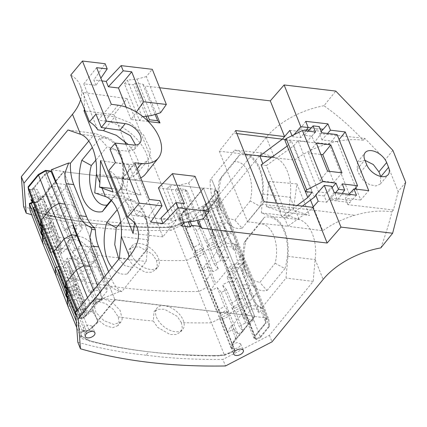 <?xml version="1.0" encoding="UTF-8"?>
<svg xmlns="http://www.w3.org/2000/svg" width="427" height="427" viewBox="0 0 427 427"><rect width="100%" height="100%" fill="white"/><g stroke="black" fill="none" stroke-linecap="round" stroke-linejoin="round"><path stroke-width="0.32" stroke-dasharray="2.13 1.6" d="M118.802 259.114L124.721 265.631L132.044 267.318L147.747 248.124L149.242 233.82L146.723 220.834L140.547 211.765L132.108 209.022L124.652 200.706L117.195 209.801M120.766 222.44L132.108 209.022M111.927 267.585A38.702 22.818 -83.2 0 0 127.257 273.926L132.044 267.318M147.747 248.124L145.185 252.042A38.702 22.818 -83.2 0 0 144.529 215.181A38.702 22.818 -83.2 0 0 124.652 200.706M145.185 252.042L127.257 273.926M108.591 271.7L111.431 278.81A38.419 22.652 -83.2 0 0 121.791 291.582L146.21 261.484L148.169 239.803A39.839 23.49 -83.2 0 0 132.258 200.023L121.551 196.34L94.741 192.897M88.773 141.033L95.013 133.486L107.342 137.729A39.839 23.49 -83.2 0 1 123.254 177.515L121.551 196.34M111.42 200.551L120.27 189.753A38.702 22.818 -83.2 0 0 119.613 152.893A38.702 22.818 -83.2 0 0 99.737 138.412L92.285 147.512M97.495 285.38L102.742 298.5L120.014 291.395C111.933 288.689 106.601 284.217 104.012 277.982L103.841 277.555M120.014 291.395L121.791 291.582M41.787 197.829L46.18 192.518L46.554 193.436L40.181 199.302L39.503 197.413A5.033 2.759 158.2 0 1 39.231 197.786A5.033 2.759 158.2 0 1 37.64 199.147L39.503 197.413M46.554 193.436L46.18 192.518L55.329 181.459M55.734 180.973L63.607 171.457L51.261 169.797M67.984 129.973L95.013 133.486M38.12 212.267L38.318 212.774L30.002 207.698L29.783 207.122L38.12 212.267C56.834 217.364 76.689 221.245 97.687 223.908L94.869 227.313L93.636 227.153L31.689 214.733M40.181 199.302L40.576 197.338L36.775 196.068L31.838 198.688M28.289 189.508L31.993 189.108L33.786 187.48L44.803 174.168L50.909 171.062M102.742 298.5L254.657 316.226L237.289 337.426L237.465 337.869L254.78 316.53L203.508 188.334L63.73 171.761L55.878 181.336L63.73 171.761L63.607 171.457M34.875 202.441L37.619 201.661L38.409 200.936L34.219 202.249L34.875 202.441L35.089 202.974L33.295 202.457L35.089 202.974L37.822 202.168L46.735 193.879L46.356 192.961L55.483 181.822L46.356 192.961L51.512 205.83L44.915 211.968L52.217 230.745L51.913 226.662L44.595 207.719L44.915 211.968M30.002 207.698L29.751 206.556M38.318 212.774A508.573 278.655 158.2 0 0 97.687 223.908A508.573 278.655 158.2 0 0 163.162 227.58C168.601 227.794 174.045 226.71 179.5 224.314L183.263 222.36L182.857 220.172L180.461 220.215L179.409 218.96L184.453 210.212L186.135 209.54L190.949 221.57L189.423 222.189L185.686 228.664L193.346 247.484L199.692 244.191L203.818 249.112L195.961 253.184L195.502 250.756L193.031 250.793L192.086 249.667L193.346 247.484M233.099 343.249L237.465 337.869L235.779 338.552L232.197 344.835L232.95 346.633L231.893 348.464L231.204 346.58L231.279 347.482L232.635 348.629L233.297 350.444L234.935 350.647L234.236 348.832L234.642 350.829L230.884 352.777C225.435 355.157 219.98 356.219 214.519 355.963L214.317 355.467C219.761 355.68 225.205 354.591 230.655 352.2L234.418 350.252L234.012 348.058L231.61 348.101L230.564 346.847L235.608 338.104L237.289 337.426L254.657 316.226L203.508 188.334L186.135 209.54L185.958 209.097L203.385 188.035L203.508 188.334L186.135 209.54L184.453 210.212L189.423 222.189M214.317 355.467A508.573 278.655 -21.8 0 1 148.836 351.795A508.573 278.655 -21.8 0 1 89.473 340.661L81.189 335.665L80.719 332.019L84.322 330.306L86.238 330.861L88.971 330.055L97.884 321.766L97.511 320.848L97.687 321.291L115.002 299.951M254.657 316.226L114.879 299.647L97.511 320.848L92.696 308.812L106.889 291.486L98.818 270.44L98.979 267.478L89.9 266.4M235.779 338.552L230.948 326.004L227.212 332.484L219.857 313.765L226.203 310.472L233.82 329.052L227.212 332.484M231.204 346.58L230.761 347.364L218.597 315.953L219.857 313.765M232.635 348.629L231.818 348.64L230.761 347.364M231.818 348.64L219.542 317.08L218.597 315.953M234.919 350.418L222.013 317.037L219.542 317.08M234.935 350.647L233.297 350.444M234.306 349.873L222.093 318.393L222.013 317.037M234.642 350.829L222.093 318.393M214.519 355.963C191.734 355.84 169.839 354.447 148.836 351.795L146.034 355.243L160.242 356.839C180.386 358.813 201.266 359.678 222.883 359.438L225.493 365.966M254.78 316.53L267.259 318.014L263.347 308.395L261.57 308.161L285.989 278.062L287.947 256.381A39.839 23.49 -83.2 0 0 272.036 216.601L299.097 219.515A40.138 23.666 96.8 0 1 299.183 219.547C310.53 223.001 317.645 240.791 315.142 259.44A40.138 23.666 96.8 0 1 315.126 259.595L313.156 281.409L269.4 335.339L222.883 359.438M232.197 344.835L236.964 342.55L240.556 343.794L239.947 346.174C238.496 347.77 236.59 348.662 234.236 348.832M313.156 281.409L285.989 278.062M260.545 337.41L256.467 339.524L254.065 338.339L255.031 336.588L265.973 323.1L265.663 319.134L268.818 319.535L269.368 326.532L260.545 337.41L247.425 304.125L211.434 322.796L186.524 260.507L222.51 241.837L231.487 230.884L230.954 223.796L217.967 222.253L209.652 201.651L205.141 204.25L190.949 221.57M265.663 319.134L265.493 318.723L268.647 319.097L269.165 326.009L260.31 336.818L256.227 338.937L253.83 337.778L254.823 336.06L249.848 324.034L248.861 322.855L241.202 304.227L238.154 304.275L231.808 307.568L235.928 312.489L243.785 308.411L241.127 307.12L242.146 305.353L241.202 304.227M268.818 319.535L269.165 326.009L260.31 336.818L256.227 338.937L253.83 337.778L254.823 336.06L242.146 305.353M265.973 323.1L265.786 322.641L254.807 336.038L255.047 336.604M255.031 336.588L254.807 336.038L265.786 322.641L265.493 318.723L268.647 319.097L255.869 286.085L256.397 293.173L247.425 304.125L234.743 272.88L230.644 275.004L228.237 273.84L216.211 244.831L217.231 243.059L216.286 241.933L213.238 241.986L206.892 245.274L214.135 264.046L220.743 260.619L213.238 241.986M256.467 339.524L243.785 308.411M255.49 338.894L242.68 307.712M254.065 338.339L241.127 307.12M76.753 310.941L79.673 317.992L79.475 315.372L79.721 315.964L89.862 303.469L97.073 299.183L96.892 298.724L89.649 302.951L79.475 315.372L77.351 310.205M89.862 303.469L87.508 297.683M30.007 189.23L30.237 189.812L28.524 190.106L32.217 189.673L34.011 188.035L38.9 200.124L41.467 199.366L48.902 218.277L51.336 218.976L51.64 223.059L40.901 226.219M44.803 174.168L44.99 174.632L34.011 188.035L33.786 187.48M56.172 183.445L49.89 186.706L44.99 174.632L51.08 171.473L44.99 174.632L33.973 188.045L46.442 219.003L48.902 218.277M203.818 249.112L196.42 230.158L201.651 227.442L209.417 246.203L217.274 242.13L205.077 211.045L202.681 209.892L203.674 208.168L203.444 207.602L214.455 194.29L214.183 190.426L217.316 190.773L218.01 198.123L209.155 208.931L234.743 272.88L243.603 262.061L231.487 230.884L218.01 198.123L209.155 208.931L205.077 211.045L203.876 209.849L202.462 209.326L203.444 207.602M55.601 274.428A508.594 278.66 -21.8 0 0 198.977 291.433L208.862 286.309L208.525 285.359L220.871 315.478L208.862 286.309L197.557 257.177L205.414 253.104L213.025 271.684L218.261 268.967L211.013 250.195L218.87 246.123L217.765 245.424L229.667 274.39L241.079 303.72L239.531 303.127L228.237 273.84L229.23 272.116L240.193 258.698L235.928 248.327L233.831 250.889L217.22 209.363L219.318 206.801L214.637 194.755L214.343 190.837L217.492 191.211L218.01 198.123L217.316 190.773M214.455 194.29L214.637 194.755L203.658 208.152L208.328 220.22L207.341 219.04L214.69 237.94L211.643 237.994L205.296 241.282L209.417 246.203M250.195 200.936L234.919 220.183L226.454 217.615L220.188 208.445L217.615 195.182L219.11 180.664L234.556 161.838L239.515 154.99A38.702 22.818 96.8 0 1 260.048 206.332L250.195 200.936C255.255 181.539 246.635 159.992 234.556 161.838M180.242 219.681L179.201 218.453L179.65 217.685L179.735 218.619L181.053 219.665L180.242 219.681L180.461 220.215L179.409 218.96L184.453 210.212L184.272 209.769L185.958 209.097L181.566 214.407L184.272 209.769M179.201 218.453L192.086 249.667M124.513 141.017L113.972 114.671L127.086 98.664L175.956 220.85L162.842 236.857L125.778 144.182M115.365 162.65L134.057 164.705L142.132 164.075L147.811 160.36L150.139 155.38L150.176 149.114L143.595 135.023L130.342 122.875L114.895 116.795L95.947 114.105M175.956 220.85L131.938 215.325L116.971 177.91L122.688 178.577L130.747 178L136.357 174.344L138.828 168.377L138.151 160.803L134.452 152.508L128.137 144.422M100.526 160.627L128.965 164.838L126.686 190.068L141.033 195.006L113.118 192.113M128.965 164.838L141.033 195.006M120.27 189.753L122.832 185.83L124.326 171.531L121.807 158.545L115.637 149.471L107.198 146.733L95.851 160.152M111.079 200.204L122.832 185.83M37.619 201.661L37.822 202.168L46.735 193.879L51.512 205.83M99.737 138.412L107.198 146.733M33.749 187.49L33.973 188.045L32.217 189.673L44.638 220.679L46.442 219.003M31.993 189.108L32.217 189.673L30.237 189.812L42.481 220.828L44.638 220.679M67.034 287.451L68.993 287.115L81.386 317.699L79.673 317.992L79.475 315.372L89.649 302.951L96.892 298.724L102.234 299.359L102.389 299.77L97.073 299.183M97.698 287.264L91.415 290.525L96.139 302.519L102.234 299.359L97.698 287.264L107.06 288.374L106.889 291.486M96.321 302.978L96.139 302.519L85.165 315.921L85.379 316.466L96.321 302.978L102.389 299.77M79.721 315.964L79.918 318.585L79.673 317.992L83.372 317.56L85.165 315.921L80.42 303.939L82.993 303.186L85.549 303.923L85.87 308.171L78.152 289.341L77.847 285.263L85.549 303.923M263.347 308.395L211.984 179.975L210.217 179.772L234.791 150.064L247.121 154.307L274.182 157.227L261.778 152.957L234.791 150.064M237.956 244.884L234.354 244.431A38.419 22.652 96.8 0 1 226.299 233.099L213.521 201.154A38.419 22.652 96.8 0 1 210.554 188.931A38.419 22.652 96.8 0 1 210.217 179.772M234.354 244.431L235.117 246.331A38.419 22.652 96.8 0 0 235.987 254.77A38.419 22.652 96.8 0 0 238.437 263.443L251.209 295.388L258.548 296.311M234.919 220.183L242.12 228.215A38.702 22.818 96.8 0 1 222.243 213.735A38.702 22.818 96.8 0 1 221.586 176.874L239.515 154.99M219.11 180.664L221.586 176.874M260.048 206.332L242.12 228.215M244.025 242.952L242.525 257.47L245.103 270.729L251.37 279.909L259.829 282.477L275.111 263.229C280.171 243.833 271.551 222.28 259.472 224.127L244.025 242.952L246.502 239.168A38.702 22.818 96.8 0 0 247.158 276.023A38.702 22.818 96.8 0 0 267.035 290.504L259.829 282.477M246.502 239.168L264.43 217.284L259.472 224.127M275.111 263.229L284.964 268.62A38.702 22.818 96.8 0 0 264.43 217.284M267.035 290.504L284.964 268.62M261.57 308.161A38.419 22.652 96.8 0 1 251.209 295.388M93.321 326.671L98.066 322.22L97.687 321.291L91.725 328.171L92.526 329.98L90.844 331.544M75.792 314.832L82.635 331.886L80.959 332.601L80.719 332.019L84.322 330.306L72.067 299.252L74.042 299.823L76.502 299.097L78.728 297.027L78.424 292.943L86.121 311.534L86.435 315.783L78.728 297.027M80.959 332.601L80.9 334.442M68.993 287.115L71.149 286.96L83.372 317.56L81.386 317.699L81.621 318.275L83.596 318.12L85.379 316.466M79.918 318.585L81.621 318.275M71.149 286.96L72.953 285.284L85.122 315.932L83.372 317.56L83.596 318.12M93.534 290.259L96.892 298.724L102.234 299.359L96.139 302.519L85.122 315.932L85.341 316.476M269.368 326.532L256.397 293.173L243.603 262.061L243.086 255.143L255.869 286.085L242.883 284.547L251.177 305.465L246.667 308.064L232.475 325.39L237.289 337.426L235.608 338.104L230.564 346.847L231.61 348.101L234.012 348.058L234.418 350.252L224.554 355.365L211.434 322.796A508.941 278.852 158.2 0 1 196.767 322.892A508.941 278.852 158.2 0 1 181.368 322.604L182.276 327.733L180.637 331.896L176.26 334.517L170.095 334.528L157.531 327.312L153.33 321.013L153.966 311.843L156.928 308.177A16.696 9.906 -140.7 0 1 179.132 313.904A16.696 9.906 -140.7 0 1 182.761 329.34A16.696 9.906 -140.7 0 1 160.6 323.549A16.696 9.906 -140.7 0 1 156.928 308.177M98.066 322.22L93.038 309.65L86.435 315.783M86.553 333.039A5.033 2.759 158.2 0 1 84.898 332.852L86.553 333.039L85.8 331.213L86.451 331.395L74.042 299.823M86.451 331.395L89.179 330.567L76.502 299.097M148.836 351.795C127.983 349.483 108.261 345.939 89.675 341.157L81.429 336.236L81.141 335.014M231.893 348.464L232.95 346.633M119.363 258.42L146.21 261.484M85.256 332.665L84.322 330.306L86.238 330.861L88.971 330.055L97.884 321.766L97.511 320.848L114.879 299.647L63.73 171.761L203.508 188.334M85.8 331.213L89.964 329.831L89.179 330.567M82.635 331.886L84.21 331.042L84.898 332.852M90.946 331.528A5.033 2.759 158.2 0 0 92.253 330.354A5.033 2.759 158.2 0 0 92.526 329.98M89.964 329.831L90.663 331.715M84.21 331.042L82.859 329.927L83.5 327.621L88.288 325.006L92.093 326.143L91.725 328.171M146.034 355.243L132.226 353.519C113.064 350.829 94.933 347.066 77.831 342.235M30.045 210.479A508.573 278.655 158.2 0 0 173.405 227.479L183.263 222.36L183.028 221.784L179.271 223.732C173.821 226.134 168.387 227.249 162.965 227.073C140.307 227.265 118.551 226.209 97.687 223.908M183.028 221.784L182.857 220.172L180.461 220.215L193.031 250.793M204.843 210.447L208.915 208.333L209.155 208.931L205.077 211.045L203.876 209.849M208.915 208.333L217.797 197.594M217.274 242.13L216.169 241.431L204.106 210.436L202.681 209.892L203.658 208.152L214.637 194.755L214.183 190.426M216.169 241.431L214.616 240.839L215.635 239.067L203.46 207.618M214.616 240.839L202.462 209.326M267.259 318.014L215.784 189.31L203.385 188.035M215.784 189.31L211.984 179.975M109.995 149.237L128.452 151.259L134.436 149.423L135.626 145.025M355.867 187.816L337.415 141.679L339.091 139.597M356.422 189.198L360.735 199.98L368.741 190.655M337.415 141.679L321.985 139.965L327.616 133.47M305.711 121.348L301.675 126.83L308.171 127.572M311.203 127.913L320.218 128.943M294.07 134.66L292.378 136.672L291.988 135.701M305.78 130.881L300.918 137.622L292.378 136.672M364.962 160.344L357.516 162.191L357.143 169.439L359.059 174.227L366.718 164.737M380.729 176.426L380.382 183.978L375.851 185.975L369.398 184.544L363.121 180.151L359.059 174.227M360.735 199.98L345.304 198.261L348.971 194.29M318.206 201.245L326.762 202.238L324.232 195.918L331.678 186.268M324.232 195.918L315.697 194.968M334.154 192.465L330.082 197.856L351.661 200.519L349.825 202.542L328.523 199.911L330.082 197.856M356.465 195.219L351.661 200.519M405.65 182.286L398.183 191.579L385.384 159.581L364.797 138.364L319.417 133.539L321.232 131.473M392.872 150.341L385.384 159.581M181.897 217.85L180.274 217.877L181.897 217.85L195.502 250.756M181.053 219.665L180.274 217.877M178.87 215.897L179.927 214.066L178.87 215.897L179.65 217.685M182.697 220.855L181.913 218.08M181.566 214.407L180.653 215.966L179.927 214.066M127.086 98.664L82.763 92.387L97.73 129.803M162.842 236.857L133.107 233.569M113.972 114.671L85.176 111.025M84.514 109.36L84.135 95.141L82.763 92.387M134.521 223.097L133.288 218.026L131.938 215.325M116.971 177.91C115.135 174.915 112.456 172.407 108.922 170.394M111.644 188.43L126.686 190.068M34.219 202.249L33.53 200.471L32.404 200.151M31.876 200.284A5.033 2.759 158.2 0 0 33.53 200.471M38.409 200.936L37.64 199.147M148.222 121.449L139.512 120.499L124.433 83.745L133.491 84.818L134.799 83.217L142.794 84.167L144.833 85.992L156.346 114.046M142.906 116.667L142.122 116.768L139.512 120.499L131.084 119.496L136.362 112.066M126.157 107.182L131.084 119.496M96.651 67.663L83.788 83.863L95.979 85.309L100.863 78.189M111.298 104.289L98.301 120.142L104.983 121.044A37.752 22.401 -140.7 0 1 146.461 153.891A37.752 22.401 -140.7 0 1 145.474 174.109M83.788 83.863L98.301 120.142M140.734 177.883A37.752 22.401 -140.7 0 1 128.436 179.682L121.844 179.004L136.352 215.283L148.543 216.729L159.922 200.685M134.708 162.81L121.844 179.004M149.354 199.43L136.352 215.283M184.4 203.588L171.04 219.398L160.915 218.197M167.72 211.098L171.04 219.398M158.433 187.88L166.861 188.878L181.288 225.894M195.102 176.33L188.665 182.98L179.255 185.105L169.765 185.878L166.861 188.878L175.518 189.903L188.296 221.837M187.336 191.307L185.147 189.455L176.901 188.478L175.518 189.903L187.336 191.307L198.518 220.001M326.762 202.238L328.523 199.911M398.183 191.579L393.438 209.977L347.877 204.688L349.825 202.542M347.877 204.688L345.304 198.261M321.985 139.965L319.417 133.539M300.918 137.622L298.388 131.302L301.675 126.83M289.869 130.395L298.388 131.302M300.133 128.927L306.655 129.669M309.308 129.973L321.168 131.319M272.036 216.601L261.329 212.918L263.032 194.093A39.839 23.49 -83.2 0 0 247.121 154.307M150.688 222.093L148.543 216.729M169.765 185.878L184.267 222.264M176.901 188.478L190.164 221.645M185.147 189.455L197.295 220.327M193.805 221.261L179.255 185.105M188.665 182.98L203.193 218.752M380.852 247.884C385.629 234.615 389.317 222.606 391.917 211.861C382.896 210.474 372.926 210.981 362.005 213.372L354.607 215.299L346.596 218.026C337.853 221.394 329.916 225.627 322.791 230.724L287.878 226.257L284.206 217.076L281.895 216.809L297.08 205.51M393.438 209.977L391.917 211.861M269.4 335.339L271.999 341.84M182.644 219.841C184.987 219.638 186.887 218.747 188.35 217.167L189.001 214.893L185.467 213.665L180.653 215.966M94.869 227.313L96.091 227.447C120.014 230.025 145.063 230.991 171.248 230.345L217.743 206.188L215.144 199.687L168.638 223.817L171.248 230.345M261.778 152.957L217.743 206.188M146.066 116.261L133.491 84.818M147.918 116.021L134.799 83.217M142.122 116.768L127.406 80.116L136.95 79.112L151.441 115.568M124.433 83.745L127.406 80.116M160.568 112.733L146.333 76.604L152.3 69.318M146.333 76.604L136.95 79.112M95.979 85.309L93.833 79.945L105.143 63.724M155.097 114.431L142.794 84.167M364.797 138.364L363.286 140.28C351.165 127.219 338.067 115.701 323.997 105.731L335.787 91.084M177.589 209.636A5.14 2.818 -21.8 0 1 182.596 206.972A5.14 2.818 -21.8 0 1 186.498 208.243A5.14 2.818 -21.8 0 1 185.836 210.612A5.14 2.818 -21.8 0 1 180.888 213.265A5.14 2.818 -21.8 0 1 176.954 212.059A5.14 2.818 -21.8 0 1 177.589 209.636M80.623 99.635A61.691 33.802 158.2 0 0 80.281 85.507A61.691 33.802 158.2 0 0 70.786 75.045M23.586 206.615A514.087 281.671 158.2 0 0 168.638 223.817M29.153 192.027A5.14 2.818 -21.8 0 1 34.155 189.369A5.14 2.818 -21.8 0 1 38.062 190.639A5.14 2.818 -21.8 0 1 37.4 193.004A5.14 2.818 -21.8 0 1 32.452 195.657A5.14 2.818 -21.8 0 1 28.518 194.456A5.14 2.818 -21.8 0 1 29.153 192.027M261.329 212.918L288.535 215.881L299.097 219.515M274.182 157.227A40.138 23.666 96.8 0 1 274.273 157.259C285.615 160.712 292.73 178.502 290.227 197.146A40.138 23.666 96.8 0 1 290.211 197.301L288.535 215.881M280.811 211.584L266.464 206.647L268.743 181.416L280.811 211.584L309.564 215.411L295.74 210.938L299.183 219.547M159.671 87.754L144.833 85.992M101.946 80.906L93.833 79.945M235.613 130.55L219.297 151.169L245.087 154.238M264.099 201.757L247.564 221.848L287.878 226.257L310.632 209.822L262.018 204.293M312.858 207.303L310.632 209.822L354.714 215.267M363.286 140.28C354.303 138.983 344.381 139.613 333.524 142.159L326.164 144.193L318.206 147.032C309.506 150.523 301.617 154.878 294.539 160.093L271.551 157.376M323.997 105.731A61.691 33.802 158.2 0 0 319.337 106.691A61.691 33.802 158.2 0 0 303.971 111.452A61.691 33.802 158.2 0 0 266.277 137.27L215.144 199.687M268.743 181.416L296.973 183.925L293.28 210.089L295.74 210.938M266.464 206.647L293.28 210.089M296.973 183.925L309.564 215.411M219.297 151.169L247.564 221.848M294.539 160.093L310.52 200.049M313.247 206.865L322.791 230.724M311.966 192.363L291.427 141.006L284.862 140.179M287.216 146.055L291.427 141.006M281.895 216.809L276.434 203.161M261.132 164.902L263.443 165.164L262.84 163.669M302.375 206.113L287.157 217.439L266.395 165.532L263.443 165.164M287.157 217.439L284.206 217.076M266.395 165.532L293.872 145.682L298.078 140.632L306.869 141.609L315.564 132.039M314.448 197.13L293.872 145.682M321.75 132.77L314.411 142.447L329.286 144.107L349.82 195.433L354.912 189.022M337.09 134.59L329.286 144.107M342.198 183.893L334.944 193.783L349.82 195.433M334.944 193.783L337.453 200.06L342.214 193.458M337.453 200.06L329.911 199.222L335.611 192.641M332.174 187.517L327.402 192.945L329.911 199.222M315.857 195.379L318.611 191.969L327.402 192.945M318.611 191.969L298.078 140.632M341.974 172.834L333.893 182.393L329.473 171.35M316.359 143.168L308.502 153.063L320.869 154.441M308.502 153.063L319.599 180.802L327.541 171.12M319.599 180.802L333.893 182.393M314.411 142.447L311.902 136.17L304.36 135.332L308.203 131.164M304.36 135.332L306.869 141.609M311.902 136.17L319.279 126.6M217.765 245.424L216.211 244.831M239.531 303.127L240.55 301.355L229.23 272.116L217.231 243.059M197.557 257.177L208.525 285.359L208.451 284.104L206.049 284.147L205.008 282.898L217.001 311.961L218.261 309.772L210.602 290.952L217.21 287.526L221.33 292.447L226.561 289.73L234.332 308.497L242.189 304.419L241.079 303.72M234.332 308.497L230.212 303.576L236.558 300.282L239.606 300.229L240.55 301.355M217.22 209.363L216.948 205.707L225.034 226.604L225.301 230.148L220.054 236.553L228.429 257.481L224.933 261.746L233.238 282.509L232.251 281.329L239.606 300.229M233.238 282.509L236.734 278.244L244.97 298.841L250.217 292.442L249.95 288.898L243.561 288.14L235.693 297.742L244.97 298.841L253.344 319.77L243.689 318.627L235.693 297.742L227.084 277.102L236.734 278.244M246.667 308.064L238.597 287.019L242.883 284.547L234.567 263.939L243.929 265.05L239.899 254.764L240.193 258.698L244.233 269.09L242.136 271.652L250.217 292.442L258.746 313.178L260.844 310.616L260.539 306.575L251.177 305.465M241.863 268.001L258.468 309.527L251.797 308.732L235.186 267.206L241.863 268.001L242.136 271.652M235.186 267.206L227.084 277.102M253.344 319.77L249.848 324.034M260.539 306.575L265.493 318.723L265.786 322.641L260.844 310.616M235.928 248.327L235.624 244.287L239.899 254.764L243.086 255.143L230.954 223.796L217.492 191.211L214.343 190.837L219.014 202.761L209.652 201.651M244.233 269.09L243.929 265.05M216.948 205.707L210.271 204.917L202.168 214.808L211.819 215.955L208.328 220.22M211.819 215.955L220.054 236.553L210.778 235.448L218.645 225.846L225.034 226.604L233.558 247.233L226.881 246.443L210.271 204.917M215.635 239.067L214.69 237.94M207.341 219.04L204.133 219.094L211.643 237.994M204.133 219.094L197.525 222.52L205.296 241.282M201.651 227.442L197.525 222.52M173.405 227.479L186.524 260.507A508.941 278.852 158.2 0 1 171.851 260.603A508.941 278.852 158.2 0 1 156.453 260.315L152.252 254.006L139.469 246.934L133.325 246.971L129.05 249.549L128.415 258.725L132.616 265.023L145.18 272.239L151.345 272.223L155.722 269.608L157.846 267.046A16.696 9.906 -140.7 0 1 135.69 261.26A16.696 9.906 -140.7 0 1 132.012 245.883A16.696 9.906 -140.7 0 1 154.216 251.615A16.696 9.906 -140.7 0 1 157.846 267.046M195.582 252.111L183.263 222.36L195.961 253.184M196.42 230.158L192.294 225.237L185.686 228.664M192.294 225.237L199.692 244.191M219.318 206.801L219.014 202.761M226.262 243.176L217.967 222.253L213.681 224.725L221.752 245.776L226.262 243.176L235.624 244.287M213.681 224.725L205.141 204.25M238.597 287.019L230.057 266.539L215.865 283.864L214.338 284.478L206.033 263.715L202.297 270.19L194.947 251.476L201.293 248.183L208.904 266.763L202.297 270.19M221.752 245.776L207.559 263.101L215.865 283.864M35.062 207.084L45.556 232.971L47.53 233.537L35.089 202.974L37.822 202.168L49.986 232.816L52.217 230.745M47.53 233.537L49.986 232.816M33.77 209.748L43.469 234.071L45.556 232.971M41.547 234.871L43.469 234.071M40.522 221.165L42.481 220.828M49.89 186.706L47.792 189.268L56.247 210.1L61.755 207.239L68.144 207.997L60.276 217.599L51 216.5L56.247 210.1L64.402 230.793L70.081 227.847L53.471 186.321L60.148 187.111L52.041 197.007L68.651 238.533L74.971 230.815M38.9 200.124L42.39 195.86L51 216.5L59.001 237.385L55.505 241.65L58.077 240.892L60.634 241.629L60.954 245.883L53.236 227.052L52.932 222.974L60.634 241.629M42.39 195.86L52.041 197.007M60.148 187.111L68.144 207.997L76.759 228.637L74.698 228.397M47.792 189.268L53.471 186.321M74.036 228.317L70.081 227.847M75.44 230.244L76.759 228.637M68.651 238.533L59.001 237.385M51.806 248.567L60.954 245.883M53.076 251.636L61.205 249.245L61.525 253.494L68.123 247.356L67.781 246.523L76.759 235.56M77.303 234.898L81.973 229.198L82.144 226.086L73.359 225.04M76.695 235.405L70.578 238.581L66.5 228.231L72.782 224.976M66.5 228.231L64.402 230.793M58.077 240.892L50.498 222.27L52.932 222.974M44.024 229.763L53.236 227.052M42.124 225.157L46.233 224.671L48.043 222.995L50.498 222.27M54.08 254.065L57.8 253.627L59.556 251.994L48.043 222.995M46.233 224.671L69.553 282.968L71.357 281.292L55.505 241.65M44.077 224.821L67.391 283.122L69.553 282.968M65.438 283.453L67.391 283.122M71.357 281.292L73.818 280.566L76.252 281.27L76.556 285.348L65.817 288.508M63.81 262.413L67.306 258.148L76.956 259.296L85.064 249.4L78.387 248.61L72.707 251.556L74.805 248.994L70.578 238.581L59.599 251.983L63.81 262.413L66.382 261.66L73.818 280.566M66.382 261.66L68.939 262.392L76.252 281.27M68.939 262.392L69.259 266.645L76.556 285.348M59.993 269.368L69.259 266.645M74.805 248.994L81.087 245.738M81.664 245.808L90.449 246.849L107.06 288.374M67.781 246.523L76.086 267.286L90.278 249.96L90.449 246.849M76.086 267.286L76.428 268.124L69.831 274.257L77.132 293.034L76.823 288.951L69.51 270.008L69.831 274.257M58.771 273.168L69.51 270.008M58.835 266.373L60.671 266.902L63.388 266.106L72.302 257.812L76.428 268.124M59.977 269.373L70.471 295.26L72.446 295.831L49.126 237.529L51.587 236.809L74.901 295.105L77.132 293.034M72.302 257.812L68.123 247.356M61.525 253.494L53.813 234.738L53.508 230.655L42.769 233.815M51.587 236.809L53.813 234.738M72.446 295.831L74.901 295.105M58.686 272.036L68.384 296.359L70.471 295.26M66.463 297.165L68.384 296.359M50.781 252.309L45.065 238.063L47.157 236.964L49.126 237.529M44.605 238.255L45.065 238.063M61.205 249.245L53.508 230.655M197.178 256.104L197.098 254.748L208.451 284.104L220.417 313.044L217.946 313.087L217.001 311.961M220.492 314.4L220.417 313.044M202.168 214.808L210.778 235.448L218.779 256.339L226.881 246.443M42.817 243.465A508.941 278.852 158.2 0 0 54.752 246.71A508.941 278.852 158.2 0 0 67.85 249.806L66.927 243.886L68.08 241.132L73.225 239.093L80.799 241.292L88.341 247.036L93.299 254.556A508.941 278.852 158.2 0 0 128.415 258.725M67.85 249.806L72.766 257.294L80.18 263.16L87.748 265.423L92.99 263.336L94.228 260.47L93.299 254.556M68.864 241.49A16.696 9.906 39.3 0 0 78.952 258.346A16.696 9.906 39.3 0 0 95.995 259.712A16.696 9.906 39.3 0 0 97.345 256.712A16.696 9.906 39.3 0 0 87.204 239.819A16.696 9.906 39.3 0 0 70.161 238.549A16.696 9.906 39.3 0 0 68.864 241.49M33.856 210.874L44.595 207.719M41.173 229.822L51.913 226.662M197.098 254.748L194.627 254.791L206.049 284.147L217.946 313.087M217.21 287.526L224.607 306.479L218.261 309.772M41.467 199.366L44.029 200.103L51.336 218.976M35.078 207.079L44.344 204.352L51.64 223.059M224.933 261.746L223.951 260.566L216.286 241.933M44.029 200.103L44.344 204.352M210.602 290.952L214.338 284.478M194.627 254.791L193.682 253.659L205.008 282.898L210.052 274.15M233.558 247.233L233.831 250.889M218.87 246.123L242.189 304.419M243.689 318.627L251.797 308.732M232.251 281.329L229.048 281.382L236.558 300.282M223.951 260.566L220.743 260.619M228.429 257.481L218.779 256.339M211.013 250.195L206.892 245.274M218.261 268.967L214.135 264.046M226.561 289.73L222.44 284.809L230.212 303.576M213.025 271.684L208.904 266.763M205.414 253.104L201.293 248.183M229.048 281.382L222.44 284.809M156.453 260.315L157.36 265.445L155.722 269.608M220.871 315.478L228.728 311.4L224.607 306.479M122.255 319.001L120.067 310.296L112.12 302.113L102.213 298.361L95.077 300.838L93.78 303.778L95.952 312.463L103.862 320.634L113.747 324.413L120.91 322.001L122.255 319.001M234.567 263.939L230.057 266.539M52.959 251.668L47.157 236.964M193.682 253.659L194.947 251.476M207.559 263.101L206.033 263.715M233.82 329.052L237.94 333.973L230.329 315.393L226.203 310.472M237.94 333.973L243.171 331.261L239.051 326.34L231.808 307.568M243.171 331.261L235.928 312.489M222.472 319.471L230.329 315.393M248.861 322.855L245.658 322.908L239.051 326.34M258.468 309.527L258.746 313.178M232.475 325.39L230.948 326.004M221.33 292.447L228.728 311.4M245.658 322.908L238.154 304.275M51.171 204.997L65.363 187.672L65.534 184.56L74.068 205.19L64.989 204.111M65.534 184.56L56.748 183.514M76.956 259.296L85.192 279.893L75.915 278.788L81.162 272.389L86.67 269.528L93.059 270.286L85.192 279.893L93.566 300.821L101.669 290.931L93.059 270.286L85.064 249.4M78.387 248.61L94.997 290.136L89.318 293.082L72.707 251.556M65.363 187.672L73.903 208.146L74.068 205.19L82.144 226.086M73.903 208.146L81.973 229.198M67.306 258.148L75.915 278.788L83.916 299.679L80.42 303.939M66.084 292.111L76.823 288.951M181.368 322.604L177.168 316.295L164.358 309.223L158.22 309.271L153.966 311.843M67.733 305.753A508.941 278.852 158.2 0 0 79.668 309.004A508.941 278.852 158.2 0 0 92.766 312.1L91.842 306.175L92.99 303.421L98.183 301.387L105.779 303.618L113.294 309.372L118.215 316.85L119.144 322.759L117.9 325.625L120.91 322.001M92.766 312.1L97.682 319.583L105.095 325.454L112.659 327.712L117.9 325.625M118.215 316.85A508.941 278.852 158.2 0 0 153.33 321.013M75.696 314.598L69.98 300.352L72.067 299.252M98.818 270.44L90.278 249.96M101.669 290.931L94.997 290.136M92.696 308.812L93.038 309.65M93.566 300.821L83.916 299.679M224.554 355.365A508.573 278.655 -21.8 0 1 81.194 338.365L76.737 327.568M76.262 321.147L80.719 332.019L81.194 338.365M69.521 300.544L69.98 300.352M67.685 296.103L78.424 292.943M75.771 314.576L86.121 311.534M76.721 310.861L85.87 308.171M68.939 292.052L78.152 289.341M82.993 303.186L75.414 284.563L77.847 285.263M91.415 290.525L89.318 293.082M72.953 285.284L75.414 284.563M104.012 277.982L111.431 278.81M114.879 299.647L63.73 171.761M230.884 352.777L230.655 352.2M105.608 128.132L114.895 116.795M122.688 178.577L134.057 164.699M132.258 200.023L105.304 196.532M123.254 177.515L96.417 174.317M213.521 201.154L220.86 202.078M226.299 233.099L233.633 234.023M238.72 246.79L235.117 246.331M238.437 263.443L245.771 264.372M89.675 341.157L89.473 340.661M148.169 239.803L121.332 236.606M162.965 227.073L163.162 227.58M179.271 223.732L179.5 224.314M128.452 151.259L133.752 144.999M357.143 169.439L364.802 159.944M107.342 137.729L80.388 134.243M104.983 121.044L118.162 105.213M137.136 168.884L128.436 179.682M287.947 256.381L315.126 259.595M263.032 194.093L290.211 197.301M236.814 133.544L233.558 133.139M285.417 139.512L326.271 144.161M315.142 259.44L323.132 279.423M266.277 137.27L274.273 157.259M290.227 197.146L293.669 205.755M146.723 220.834L144.529 215.181M136.357 174.344L147.811 160.36M121.807 158.54L119.613 152.893M220.188 208.445L222.243 213.735M245.103 270.734L247.158 276.023M81.424 336.236L81.189 335.665M134.436 149.423L139.859 143.088M380.372 183.994L388.148 174.707M357.527 162.175L365.16 152.647M231.279 347.482L233.788 354.148M240.556 343.794L243.331 350.332M82.854 329.916L85.347 336.545M92.099 326.143L94.895 332.729M189.001 214.893L186.498 208.243M179.735 218.619L176.954 212.059M80.281 85.507L84.135 95.136M133.288 218.032L137.142 227.66M40.581 197.338L38.062 190.639M31.283 200.973L28.518 194.456M92.99 263.336L95.995 259.712M68.074 241.132L70.161 238.549M129.05 249.549L132.012 245.883M180.637 331.896L182.761 329.34M92.99 303.421L95.077 300.838"/><path stroke-width="0.64" d="M120.766 222.44L116.24 227.799L114.74 244.65L118.802 259.114M116.24 227.799L106.723 222.59A38.702 22.818 -83.2 0 0 111.927 267.585M106.723 222.59L117.195 209.801M103.841 277.555L91.239 246.043L89.883 237.476L91.688 229.352L90.93 227.447C85.315 224.858 81.37 220.94 79.102 215.694L66.324 183.749C64.856 179.943 64.552 175.94 65.411 171.739L68.651 162.975L70.439 163.194A38.419 22.652 -83.2 0 0 70.775 172.353A38.419 22.652 -83.2 0 0 73.743 184.576L86.521 216.521A38.419 22.652 -83.2 0 0 94.575 227.853L95.338 229.753A38.419 22.652 -83.2 0 0 96.208 238.191A38.419 22.652 -83.2 0 0 98.658 246.865L108.591 271.7M70.439 163.194L88.773 141.033M92.285 147.512L81.808 160.296A38.702 22.818 -83.2 0 0 102.341 211.637L111.42 200.551M97.495 285.38L51.261 169.797L68.651 162.975M55.329 181.459L55.734 180.973M31.689 214.733L26.196 213.142L23.949 183.204L67.984 129.973L80.388 134.243A40.138 23.666 -83.2 0 1 80.479 134.27C90.545 137.574 97.66 155.364 96.433 174.163L99.875 182.772L100.526 160.627L113.118 192.113L99.486 187.106L99.875 182.772M31.838 198.688L31.278 200.968L32.617 202.046L29.346 203.556L29.794 207.159M28.091 186.887L38.297 174.547L45.561 170.384L45.742 170.837L38.499 175.065L28.326 187.48L28.524 190.106L28.091 186.887L41.088 220.316L42.817 243.465L30.045 210.479L29.57 204.133L33.295 202.457L35.062 207.084M45.561 170.384L50.909 171.062L56.172 183.445L56.748 183.514M55.878 181.336L55.483 181.822L55.878 181.336M29.527 205.974L29.57 204.133L33.173 202.419L32.404 200.151M64.989 204.111L58.878 203.385L45.742 170.837L51.08 171.473L45.742 170.837L38.499 175.065L28.326 187.48L28.524 190.106L40.522 221.165L40.901 226.219L33.605 207.511L35.078 207.079M125.778 144.182L124.513 141.017M128.137 144.422L116.347 135.3L103.526 130.673L97.73 129.803C95.84 126.675 93.102 124.022 89.505 121.844L70.786 75.045L82.438 61.034L105.143 63.724L107.22 68.918L100.863 78.189M101.946 187.955L105.394 196.564A40.138 23.666 -83.2 0 0 105.304 196.532L94.741 192.897L96.417 174.317A40.133 23.661 -83.2 0 0 96.433 174.163M81.808 160.296L91.325 165.511C85.688 185.062 94.597 207.325 107.129 205.029L111.079 200.204M107.129 205.029L102.341 211.637M31.027 202.868L33.77 209.748M29.346 203.556L41.547 234.871L41.173 229.822L33.856 210.874L33.605 207.511M38.297 174.547L51.373 207.762L41.088 220.316L53.882 251.428L64.061 239.003L51.373 207.762L58.878 203.385L71.32 234.77L76.695 235.405L72.782 224.976L73.359 225.04M95.851 160.152L91.325 165.511M105.394 196.564C115.455 199.863 122.576 217.658 121.348 236.451A40.138 23.666 -83.2 0 1 121.332 236.606L119.363 258.42L75.606 312.356L78.205 318.852L129.338 256.435A61.691 33.802 158.2 0 0 136.998 243.299A61.691 33.802 158.2 0 0 137.142 227.66A61.691 33.802 158.2 0 0 127.641 217.194L108.922 170.394L115.365 162.65L109.995 149.237L115.263 143.104L133.752 144.999A13.749 8.161 39.3 0 0 139.859 143.088A13.749 8.161 39.3 0 0 141.118 139.56A13.749 8.161 39.3 0 0 137.873 131.452A13.749 8.161 39.3 0 0 125.212 123.638L106.467 121.113L101.311 127.518L95.947 114.105L89.505 121.844M90.663 331.715A5.033 2.759 158.2 0 0 90.946 331.528M78.205 318.852L80.441 348.763L77.831 342.235L75.606 312.356M135.626 145.025L130.39 135.669L120.019 130.182L101.311 127.518M348.971 194.29L353.94 188.905L368.741 190.655L345.256 131.943L339.091 139.597M355.867 187.816L356.422 189.198M327.616 133.47L330.455 130.187L345.256 131.943M305.78 130.881L308.187 127.545L305.711 121.348L327.931 123.873L321.232 131.473M308.171 127.572L311.203 127.913M320.218 128.943L323.164 129.274M308.187 127.545L300.8 126.664L294.07 134.66M300.8 126.664L284.115 84.952L270.286 100.873L159.671 87.754M291.988 135.701L289.869 130.395L284.569 136.592L270.286 100.873M364.802 159.944L366.718 164.737A13.621 8.086 39.3 0 0 377.121 175.198A13.621 8.086 39.3 0 0 388.148 174.707A13.621 8.086 39.3 0 0 388.57 167.331L386.654 162.538A13.621 8.086 39.3 0 0 376.176 152.039A13.621 8.086 39.3 0 0 365.16 152.647A13.621 8.086 39.3 0 0 364.802 159.944M380.729 176.426L378.904 171.857L373.289 164.523L364.962 160.344M284.115 84.952L335.787 91.084L392.872 150.341L405.65 182.286L392.643 233.233L340.97 227.105L324.29 185.393L331.678 186.268L334.154 192.465L356.465 195.219L353.94 188.905M324.29 185.393L315.697 194.968L318.206 201.245L312.858 207.303L264.099 201.757L235.613 130.55L284.569 136.592L282.37 139.165L236.814 133.544M85.176 111.025L84.034 110.881L133.107 233.569L134.521 223.097M84.034 110.881L84.514 109.36M99.486 187.106L111.644 188.43M32.617 202.046L31.876 200.284L32.233 200.098M148.222 121.449L149.413 119.752L157.659 120.729L159.986 122.928L148.313 121.54M136.362 112.066L143.675 101.77L166.354 104.46L160.568 112.733L151.441 115.568L142.906 116.667M143.675 101.77L131.697 71.821L118.476 87.978L126.157 107.182M118.476 87.978L108.351 86.777L123.195 70.813L131.697 71.821M127.641 217.194L139.293 203.183L161.998 205.878L159.922 200.685L149.354 199.43L134.708 162.81L141.47 163.504A37.528 22.268 -140.7 0 0 158.412 157.963A37.528 22.268 -140.7 0 0 159.388 137.862A37.528 22.268 -140.7 0 0 118.162 105.213L111.298 104.289L96.651 67.663L107.22 68.918M158.412 157.963L145.474 174.109A37.752 22.401 -140.7 0 1 140.734 177.883M175.897 202.579L177.974 207.773L163.061 223.561L160.915 218.197L175.897 202.579L184.4 203.588L172.423 173.645L158.433 187.88L167.72 211.098M177.974 207.773L209.155 211.472L195.102 176.33L172.423 173.645M330.455 130.187L327.931 123.873M306.655 129.669L309.308 129.973M161.998 205.878L150.688 222.093L163.061 223.561M188.296 221.837L190.346 226.967L181.288 225.894L184.267 222.264L193.805 221.261L203.193 218.752L209.155 211.472M190.346 226.967L191.654 225.365L190.164 221.645M197.295 220.327L199.649 226.315L191.654 225.365M198.518 220.001L201.693 228.146L199.649 226.315M340.97 227.105L327.141 243.022L312.858 207.303M80.441 348.763A514.087 281.671 158.2 0 0 225.493 365.966L271.999 341.84L323.132 279.423A61.691 33.802 158.2 0 1 360.831 253.601A61.691 33.802 158.2 0 1 376.192 248.84A61.691 33.802 158.2 0 1 380.852 247.884L392.643 233.233M234.444 351.784A5.14 2.818 158.2 0 0 233.788 354.148A5.14 2.818 158.2 0 0 237.69 355.424A5.14 2.818 158.2 0 0 242.691 352.761A5.14 2.818 158.2 0 0 243.331 350.332A5.14 2.818 158.2 0 0 239.398 349.131A5.14 2.818 158.2 0 0 234.444 351.784M139.293 203.183L115.263 143.104M86.008 334.176A5.14 2.818 158.2 0 0 85.347 336.545A5.14 2.818 158.2 0 0 89.254 337.816A5.14 2.818 158.2 0 0 94.255 335.158A5.14 2.818 158.2 0 0 94.895 332.729A5.14 2.818 158.2 0 0 90.956 331.523A5.14 2.818 158.2 0 0 86.008 334.176M148.084 121.311L146.066 116.261M149.413 119.752L147.918 116.021M123.195 70.813L121.119 65.625L106.206 81.413L101.946 80.906M108.351 86.777L106.206 81.413M166.354 104.46L152.3 69.318L121.119 65.625M159.986 122.928L156.346 114.046M157.659 120.729L155.097 114.431M106.467 121.113L82.438 61.034M23.949 183.204L21.35 176.703L72.483 114.287A61.691 33.802 158.2 0 0 80.143 101.151A61.691 33.802 158.2 0 0 80.623 99.635M21.35 176.703L23.586 206.615L26.196 213.142M327.141 243.022L201.693 228.146M245.087 154.238L259.771 155.983L282.37 139.165L285.417 139.512M271.551 157.376L259.771 155.983L262.84 163.669M310.52 200.049L313.247 206.865M305.406 191.536L284.862 140.179L286.181 138.594L302.449 130.486L322.897 181.603L306.709 189.914L305.406 191.536L311.966 192.363L307.792 197.541L287.216 146.055L261.132 164.902L276.434 203.161M306.709 189.914L286.181 138.594M297.08 205.51L307.792 197.541M315.857 195.379L314.448 197.13L302.375 206.113M354.912 189.022L357.538 185.713L337.09 134.59L321.75 132.77L319.279 126.6L313.098 125.869L315.564 132.039L302.449 130.486M357.538 185.713L342.198 183.893L344.664 190.063L342.214 193.458M335.611 192.641L338.478 189.332L344.664 190.063M332.174 187.517L336.012 183.162L338.478 189.332M336.012 183.162L322.897 181.603M329.473 171.35L322.796 154.654L330.792 144.881L341.974 172.834L327.541 171.12L316.359 143.168L330.792 144.881M320.869 154.441L322.796 154.654M308.203 131.164L313.098 125.869M74.698 228.397L74.036 228.317M74.971 230.815L75.44 230.244M53.076 251.636L50.466 252.405L50.215 249.037L51.806 248.567M76.759 235.56L77.303 234.898M50.215 249.037L42.497 230.212L44.024 229.763M42.497 230.212L42.124 225.157L54.08 254.065L53.882 251.428L66.004 282.61L67.733 305.753L55.601 274.428L42.817 243.465M44.605 238.255L43.148 238.864L55.126 268.076L66.463 297.165L66.084 292.111L58.771 273.168L58.52 269.8L65.817 288.508L65.438 283.453L54.08 254.065M58.52 269.8L59.993 269.368M76.695 235.405L81.087 245.738L81.664 245.808M55.601 274.428L55.126 268.076L58.75 266.352L59.977 269.373M52.959 251.668L58.835 266.373M50.781 252.309L58.686 272.036M43.148 238.864L42.769 233.815L50.466 252.405M64.061 239.003L71.32 234.77L83.793 265.679L76.289 270.056L64.061 239.003M76.737 327.568L67.733 305.753M76.262 321.147L68.058 301.158L69.521 300.544M68.058 301.158L67.685 296.103L75.382 314.694L75.771 314.576M77.351 310.205L66.004 282.61L76.289 270.056L87.508 297.683M89.9 266.4L83.793 265.679L93.534 290.259M75.382 314.694L75.131 311.326L67.413 292.5L68.939 292.052M75.131 311.326L76.721 310.861M67.413 292.5L67.034 287.451L76.753 310.941M91.688 229.352L95.338 229.753M98.658 246.865L91.239 246.043M90.93 227.447L94.575 227.853M86.521 216.521L79.102 215.694M73.743 184.576L66.324 183.749M103.526 130.673L105.608 128.132M120.019 130.182L125.212 123.638M380.969 176.474L388.57 167.331M378.904 171.857L386.654 162.538M141.47 163.504L137.136 168.884M121.348 236.451L129.338 256.435M72.483 114.287L80.479 134.27"/></g></svg>
